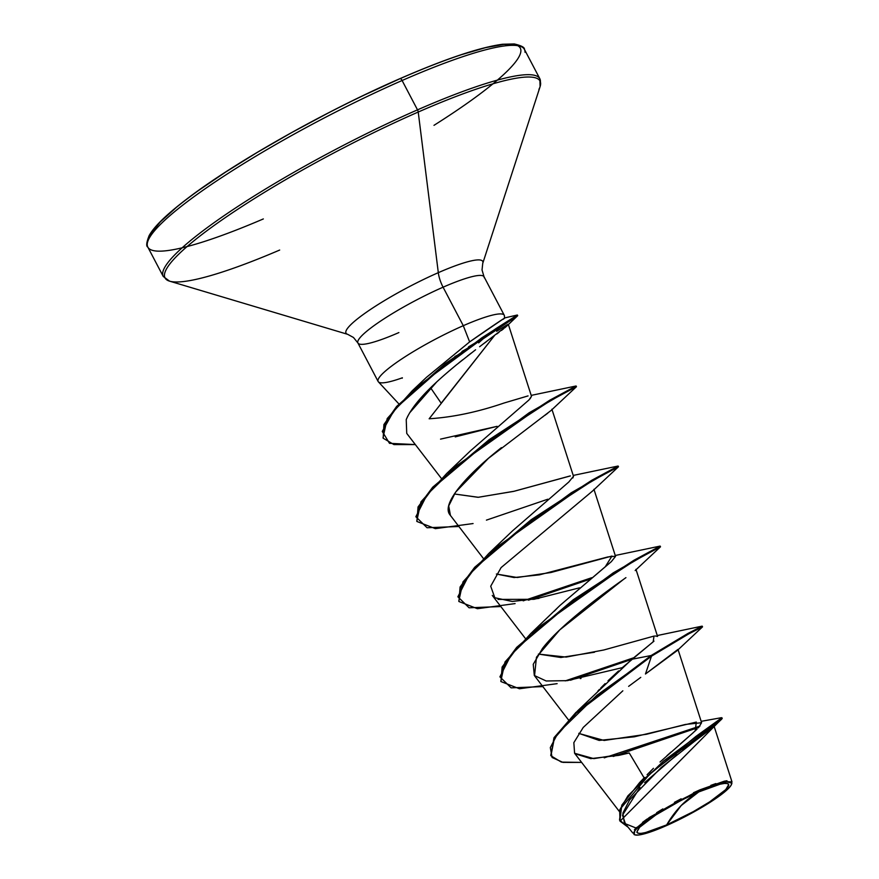 <?xml version="1.0" encoding="UTF-8"?>
<svg xmlns="http://www.w3.org/2000/svg" width="879" height="879" viewBox="0 0 879 879"><rect width="100%" height="100%" fill="white"/><g stroke="black" fill="none" stroke-linecap="round" stroke-linejoin="round"><path stroke-width="1.32" d="M698.772 791.924A51.751 7.867 -27.7 0 1 725.79 789.562A51.751 7.867 -27.7 0 1 666.667 824.898A407.856 170.416 66.4 0 1 681.203 805.527A407.856 170.416 66.4 0 1 698.772 791.924L681.203 805.527L666.667 824.898C641.461 835.369 632.451 836.16 639.648 827.271C651.954 816.141 671.666 804.362 698.772 791.924L681.071 800.395L655.833 814.932L639.648 827.271L636.781 832.138L637.989 833.248L640.912 833.402L645.439 832.589L666.667 824.898L693.3 811.647L709.617 801.89L725.79 789.562L728.658 784.683L727.449 783.574L724.527 783.42L720 784.233L698.772 791.924M699.838 790.836A55.168 8.394 -27.7 0 1 731.581 784.211A55.168 8.394 -27.7 0 1 665.601 825.985A55.168 8.394 -27.7 0 1 635.056 834.896A55.168 8.394 -27.7 0 1 650.262 817.877A55.168 8.394 -27.7 0 1 699.838 790.836L699.717 789.924L699.838 790.836L722.461 782.629L727.285 781.772L730.405 781.936L731.691 783.112L731.086 785.266L728.636 788.309L711.386 801.461L694.003 811.855L665.601 825.985L642.978 834.193L638.154 835.05L635.034 834.885L633.748 833.71L634.352 831.556L636.803 828.512L654.053 815.36L680.961 799.868L699.838 790.836M731.581 784.211L731.932 783.145L724.208 781.222L699.849 789.869M402.208 378.223L402.373 377.794A71.221 10.834 -27.7 0 1 378.135 381.486A71.221 10.834 -27.7 0 1 463.288 325.691A71.221 10.834 152.3 0 0 378.399 381.849L398.901 403.933M433.984 125.334A209.609 31.875 152.3 0 0 519.918 47.499A209.609 31.875 152.3 0 0 399.747 78.802A3.055 1.275 66.4 0 1 399.934 78.67A3.055 1.275 66.4 0 1 402.099 80.505A212.674 32.336 -27.7 0 1 525.016 52.29M540.42 81.648A212.674 32.336 152.3 0 0 417.514 109.853L402.099 80.505L417.514 109.853A212.674 32.336 -27.7 0 1 539.838 78.736L524.422 49.389A212.674 32.336 152.3 0 0 402.099 80.505A212.674 32.336 152.3 0 0 147.826 247.098L163.241 276.456A212.674 32.336 -27.7 0 1 417.514 109.853A3.055 1.275 66.4 0 1 418.228 112.04A211.773 32.204 -27.7 0 1 538.948 89.328M346.293 333.548A77.198 11.735 -27.7 0 1 438.313 272.666L418.228 112.04L438.313 272.666A77.198 11.735 -27.7 0 1 482.736 263.403L540.102 86.614A211.773 32.204 152.3 0 0 418.228 112.04A211.773 32.204 152.3 0 0 227.925 215.827A211.773 32.204 152.3 0 0 169.559 281.148L347.666 334.317A77.198 11.735 -27.7 0 1 368.938 310.507A77.198 11.735 -27.7 0 1 438.313 272.666A20.393 8.515 -113.6 0 0 443.082 287.191A71.221 10.834 152.3 0 0 357.72 342.019A71.221 10.834 152.3 0 0 398.89 332.57M454.828 356.566L459.596 354.05L454.828 356.566M441.17 403.186L430.589 387.793L441.17 403.186L494.35 335.767L429.15 418.778C452.839 417.261 477.791 412.02 504.008 403.032C477.835 412.009 452.883 417.261 429.15 418.778M426.293 377.498L469.639 341.898L463.288 325.691A71.221 10.834 -27.7 0 1 504.26 315.264L484.043 276.775A71.221 10.834 152.3 0 0 443.082 287.191L463.288 325.691L443.082 287.191A71.221 10.834 152.3 0 0 357.918 342.986L353.479 337.481L347.666 334.317M647.087 774.74L653.438 768.323M660.03 762.016L688.784 736.624M690.828 734.833L697.047 729.152M698.355 727.834L701.607 722.714L685.323 724.461L646.603 734.251L604.137 740.459L578.887 733.449M597.918 691.015L599.478 689.356M600.698 688.07L605.104 683.62M608.026 680.753L618.596 670.919M621.86 668.007L653.987 641.11M635.967 569.328L657.569 636.44L655.031 635.946M594.534 652.218L560.857 657.492L538.398 654.075L566.164 657.085L603.807 649.988L654.009 636.088L653.174 641.846L631.946 659.239L651.13 655.525L577.701 710.77L554.177 737.481L550.748 755.446M554.199 611.279L557.187 608.235M615.443 556.209L607.807 556.956L539.365 574.866L514.072 577.547L496.382 574.031L517.248 577.503L550.935 572.515L611.971 556.044L605.29 566.735L560.176 605.279L611.334 561.637L615.542 556.396L593.94 489.284M572.833 478L573.515 476.341L551.913 409.229M570.405 475.924L514.237 491.229L478.363 497.283L454.344 493.976L478.066 497.305L513.523 491.405L569.955 475.989M530.081 398.813L531.487 396.286L529.026 399.89M528.07 395.913L504.008 403.032L527.916 395.935M496.668 331.317L506.996 324.823M507.721 324.45L508.315 324.307L531.487 396.286M507.183 325.702L504.843 327.768M503.766 328.636L501.448 330.449M499.019 332.284L496.723 334.009M493.163 336.646L490.954 338.272M486.548 341.546L483.67 343.678M407.856 415.976L406.23 419.591C414.657 399.637 441.994 376.893 456.355 364.917L475.583 349.776M471.408 352.973L467.353 356.116M462.804 359.709L458.783 362.928M453.861 366.972L450.411 369.861M445.016 374.487L441.851 377.278M436.665 381.991L409.471 413.053M406.23 419.591L406.735 433.391L406.23 419.591M440.544 439.126L497.129 426.326L455.234 436.896M547.738 413.229L544.617 415.547M543.354 416.47L541.508 417.8M501.426 447.631C469.54 472.583 441.533 502.447 449.521 514.259L483.395 558.484M593.226 490.405L590.919 492.383M498.041 599.412L534.014 599.302L579.536 587.82M625.925 577.646L623.519 579.382C603.368 593.6 560.703 624.716 542.442 648.504L533.234 664.326L534.311 675.479L546.167 680.983L567.252 680.654L622.233 667.677M701.607 722.714L677.995 649.383L645.461 674.006L677.193 650.592M640.758 677.368L628.628 686.356M622.837 690.817L583.216 727.46L573.844 742.656L574.591 753.259L593.841 758.632L629.254 752.973L644.12 777.893L629.254 752.973L618.838 755.358L590.732 758.632L574.976 753.721M731.998 781.892L714.012 725.999L661.261 767.477L629.562 799.956L622.87 813.163L624.31 822.568L632.781 832.951M634.407 829.809L636.605 827.436M642.538 822.381L647.032 819.074M656.657 812.69L662.843 808.922M674.424 802.362L681.137 798.813M693.487 792.748L699.717 789.924L649.493 817.371L635.077 829.018L634.144 834.621L635.056 834.896M710.847 785.365L715.88 783.574M724.417 781.178L726.988 780.75M731.328 781.101L731.943 781.75M666.941 755.687L671.029 752.039M679.917 744.282L693.3 732.636M695.168 730.932L696.333 722.066L634.374 736.8L599.126 740.415L578.789 733.328M577.701 710.77L631.946 659.239L651.13 655.525L651.482 656.184L576.228 713.144L554.308 738.514L550.924 755.775L561.384 762.104L581.623 762.412L562.956 762.39L552.089 757.489L550.32 747.589L557.912 733.163L596.918 695.234L651.482 656.184L645.461 674.006L651.482 656.184L688.334 634.089L702.541 626.815L702.189 626.156L687.982 633.418L651.13 655.525L702.09 626.156L657.283 635.539M721.879 717.736L722.23 718.407L620.058 821.173L619.629 810.086L627.925 795.803L663.48 761.082L721.879 717.736L695.86 736.47L639.593 782.607L621.794 805.142L619.882 820.832M699.948 726.087L604.247 757.841M550.924 755.775L553.957 737.844L575.877 712.484L651.13 655.525L651.482 656.184L689.323 633.539L702.486 626.903L677.193 650.603M698.827 727.351L613.245 756.456M620.058 821.173L627.628 826.886L619.541 820.008L621.057 808.032L650.515 773.19L721.769 719.066L713.122 727.307L682.983 750.029M676.852 754.764L644.648 782.651M639.956 787.474L622.508 815.196L625.398 823.766L636.033 828.007M504.513 318.077L504.414 315.693A71.221 10.834 152.3 0 0 463.288 325.691L469.639 341.898L502.568 319.396M504.557 318.044L503.107 319.33C510.117 314.199 491.691 326.362 469.639 341.898L426.392 377.399L412.207 390.803L481.824 337.833L517.335 315.012L499.722 327.109L517.346 315.012L496.075 328.537L445.203 363.675L396.616 406.439L383.903 424.557L383.178 438.214L384.255 425.216L396.967 407.109L445.554 364.346L496.426 329.207L517.698 315.671L482.967 338.931L478.648 342.876M484.241 277.742A71.221 10.834 152.3 0 0 443.082 287.191A20.393 8.515 66.4 0 1 438.313 272.666A77.198 11.735 -27.7 0 1 482.923 262.458M279.676 250.054A211.773 32.204 -27.7 0 1 165.812 279.039A211.773 32.204 -27.7 0 1 418.228 112.04A3.055 1.275 -113.6 0 0 417.514 109.853A212.674 32.336 152.3 0 0 162.648 273.556M263.337 218.937A212.674 32.336 -27.7 0 1 147.232 244.197A212.674 32.336 -27.7 0 1 402.099 80.505A3.055 1.275 -113.6 0 0 399.934 78.67A3.055 1.275 -113.6 0 0 399.747 78.802A209.609 31.875 152.3 0 0 148.617 239.396M399.747 78.802L364.466 94.976M328.032 113.105L291.861 132.476L257.338 152.353L225.793 171.976L198.423 190.567M176.305 207.444L160.264 221.937L150.935 233.495M515.896 44.972L504.052 44.357L485.702 47.62L461.552 54.652M482.549 338.25L481.494 338.052L482.549 338.25M528.773 400.132L470.54 450.762L446.708 473.473L529.158 412.767L576.009 386.002L531.202 395.385M573.493 476.275L568.79 482.022L512.567 530.817L488.735 553.517L571.185 492.811L618.036 466.046L573.229 475.429M560.176 605.279L530.751 633.572L613.212 572.866L660.063 546.101L615.256 555.484M633.781 657.745L565.208 680.895L633.781 657.745M500.799 681.247L505.007 661.964L530.751 633.572M591.754 577.701L523.192 600.84L591.754 577.701M458.772 601.203L462.98 581.909L488.735 553.517M416.745 521.148L420.953 501.865L446.708 473.473M383.002 437.874L387.199 418.58L412.207 390.803M631.858 659.316L570.482 680.236L631.858 659.316M557.132 683.653L519.445 688.762L500.975 681.588L502.458 667.721L517.061 647.988L573.537 600.445L634.231 560.945L660.514 546.771L660.162 546.101L633.88 560.286L573.185 599.786L516.709 647.329L502.107 667.051L500.975 681.588M589.831 579.272L528.466 600.181L589.831 579.272M515.094 603.598L477.418 608.707L458.948 601.533L460.431 587.666L475.034 567.933L531.509 520.401L592.204 480.901L618.486 466.716L618.135 466.046L591.853 480.231L531.158 519.731L474.693 567.274L460.08 587.007L458.948 601.533M547.804 499.217L486.428 520.126M473.067 523.554L435.38 528.653L416.921 521.489L418.404 507.622L433.006 487.889L489.482 440.346L550.177 400.846L576.459 386.661L576.108 386.002L549.825 400.176L489.131 439.676L432.666 487.219L418.052 506.952L416.921 521.489M479.615 346.722L507.095 325.779L517.676 315.704L486.977 335.328L420.481 384.442L393.968 410.592L382.277 431.446L389.496 443.335L415.349 444.576L393.924 444.576L383.178 438.214M534.542 675.786L536.454 657.228L559.736 629.913L623.519 579.382M538.992 598.39L512.237 601.467L494.811 597.753L490.713 586.216L501.096 567.592L592.666 490.932L618.431 466.804L608.883 471.463L580.019 488.219L499.25 545.321L469.144 574.657L457.882 596.786L469.089 607.796L500.832 606.543M450.455 515.643L448.719 505.93L455.52 492.251L488.438 458.344L551.111 410.449L576.404 386.749L566.856 391.408L537.981 408.164L457.223 465.277L427.117 494.613L415.855 516.742L427.062 527.752L458.805 526.499M635.165 570.548L660.459 546.848L650.91 551.518L622.046 568.263L541.288 625.376L511.171 654.712L499.909 676.841L511.117 687.85L542.859 686.598M480.67 339.503A68.562 10.427 -27.7 0 1 468.507 346.875A68.562 10.427 152.3 0 0 480.67 339.503M468.859 347.535A68.562 10.427 -27.7 0 1 461.98 351.446A68.562 10.427 152.3 0 0 468.859 347.535M524.422 49.389C524.796 47.444 521.423 45.631 514.292 43.95L502.634 44.247C479.714 47.345 445.466 58.816 399.923 78.67C325.659 110.919 234.199 162.549 186.348 199.401C166.494 214.531 154.078 226.617 149.111 235.671C146.441 242.494 146.013 246.307 147.826 247.098M540.102 86.614L539.838 78.736M619.245 811.339L574.591 753.259M568.416 719.846L534.311 675.479M525.422 638.528L492.284 595.424M441.368 478.429L406.735 433.391M644.56 777.432L639.593 782.607M701.156 721.329L721.285 717.714M357.918 342.986L378.135 381.486M484.043 276.775L482.033 269.985L482.736 263.403M169.559 281.148L163.241 276.456M504.876 317.879L517.335 315.012L517.698 315.671M581.008 678.445L580.294 678.588"/></g></svg>
